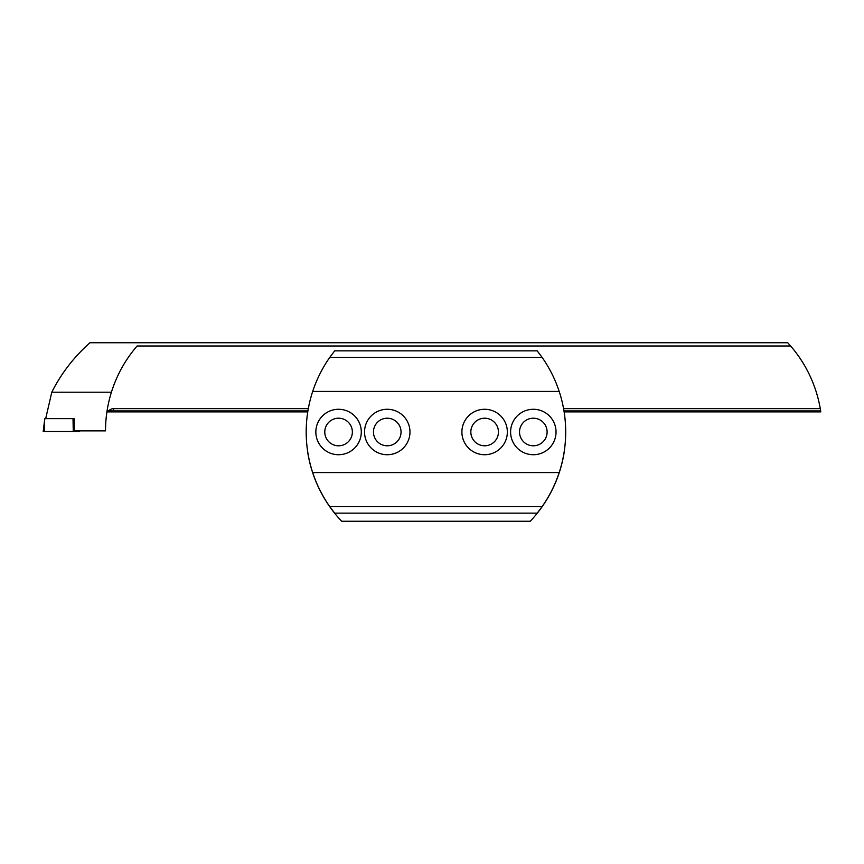 <?xml version="1.0" encoding="UTF-8"?>
<svg xmlns="http://www.w3.org/2000/svg" width="864" height="864" viewBox="0 0 864 864"><rect width="100%" height="100%" fill="white"/><g stroke="black" fill="none" stroke-linecap="round" stroke-linejoin="round"><path stroke-width="1.3" d="M564.127 411.88L820.8 411.88L820.282 408.629A129.838 129.838 0 0 0 790.614 345.989L787.709 342.738L89.964 342.738C73.883 357.07 61.16 373.55 51.797 392.202L45.684 418.63M307.757 411.88L106.92 411.88M108.788 410.854A6.491 6.491 0 0 1 113.67 408.629L113.67 410.929L107.071 410.854L106.812 412.592M113.67 410.929L307.919 410.929M563.976 410.929L820.66 410.929M74.185 418.63L73.019 418.63L74.185 418.63L74.434 430.866L105.516 430.866C105.538 417.679 107.492 404.784 111.413 392.202L51.797 392.202M111.413 392.202C116.813 375.03 125.377 359.629 137.106 345.989A129.838 129.838 0 0 0 111.413 392.202M790.614 345.989L137.106 345.989M113.67 408.629L308.308 408.629M563.576 408.629L820.282 408.629M73.256 431.514L73.019 418.63L44.842 418.63L43.222 431.514L79.542 431.514L79.445 430.866M564.127 452.12L564.203 452.12A129.838 129.838 0 0 1 530.226 521.262L341.658 521.262A129.838 129.838 0 0 1 307.681 452.12L307.757 452.12M361.292 432A22.723 22.723 0 0 0 338.569 409.277A22.723 22.723 0 0 0 315.846 432A22.723 22.723 0 0 0 338.569 454.723A22.723 22.723 0 0 0 361.292 432M352.361 432A13.792 13.792 0 0 0 338.569 418.208A13.792 13.792 0 0 0 324.778 432A13.792 13.792 0 0 0 338.569 445.792A13.792 13.792 0 0 0 352.361 432M409.979 432A22.723 22.723 0 0 0 387.256 409.277A22.723 22.723 0 0 0 364.532 432A22.723 22.723 0 0 0 387.256 454.723A22.723 22.723 0 0 0 409.979 432M401.047 432A13.792 13.792 0 0 0 387.256 418.208A13.792 13.792 0 0 0 373.464 432A13.792 13.792 0 0 0 387.256 445.792A13.792 13.792 0 0 0 401.047 432M507.352 432A22.723 22.723 0 0 0 484.628 409.277A22.723 22.723 0 0 0 461.905 432A22.723 22.723 0 0 0 484.628 454.723A22.723 22.723 0 0 0 507.352 432M498.431 432A13.792 13.792 0 0 0 484.628 418.208A13.792 13.792 0 0 0 470.837 432A13.792 13.792 0 0 0 484.628 445.792A13.792 13.792 0 0 0 498.431 432M556.038 432A22.723 22.723 0 0 0 533.315 409.277A22.723 22.723 0 0 0 510.602 432A22.723 22.723 0 0 0 533.315 454.723A22.723 22.723 0 0 0 556.038 432M547.117 432A13.792 13.792 0 0 0 533.315 418.208A13.792 13.792 0 0 0 519.523 432A13.792 13.792 0 0 0 533.315 445.792A13.792 13.792 0 0 0 547.117 432M542.084 357.35L537.214 350.86L334.67 350.86L329.8 357.35L542.084 357.35C549.461 367.87 555.163 379.22 559.192 391.424L312.692 391.424C316.721 379.22 322.423 367.87 329.8 357.35M559.192 391.424A129.838 129.838 0 0 1 559.192 472.576L312.692 472.576A129.838 129.838 0 0 1 312.692 391.424M559.192 472.576C555.163 484.78 549.461 496.13 542.084 506.65L329.8 506.65C322.423 496.13 316.721 484.78 312.692 472.576M542.084 506.65L537.214 513.14L334.67 513.14L329.8 506.65M111.586 410.756L109.285 410.756M43.2 431.514L44.496 420.941L44.496 431.514M73.256 420.941L74.326 429.754M74.455 430.866L74.531 431.514M79.466 430.866L79.542 431.514"/></g></svg>
